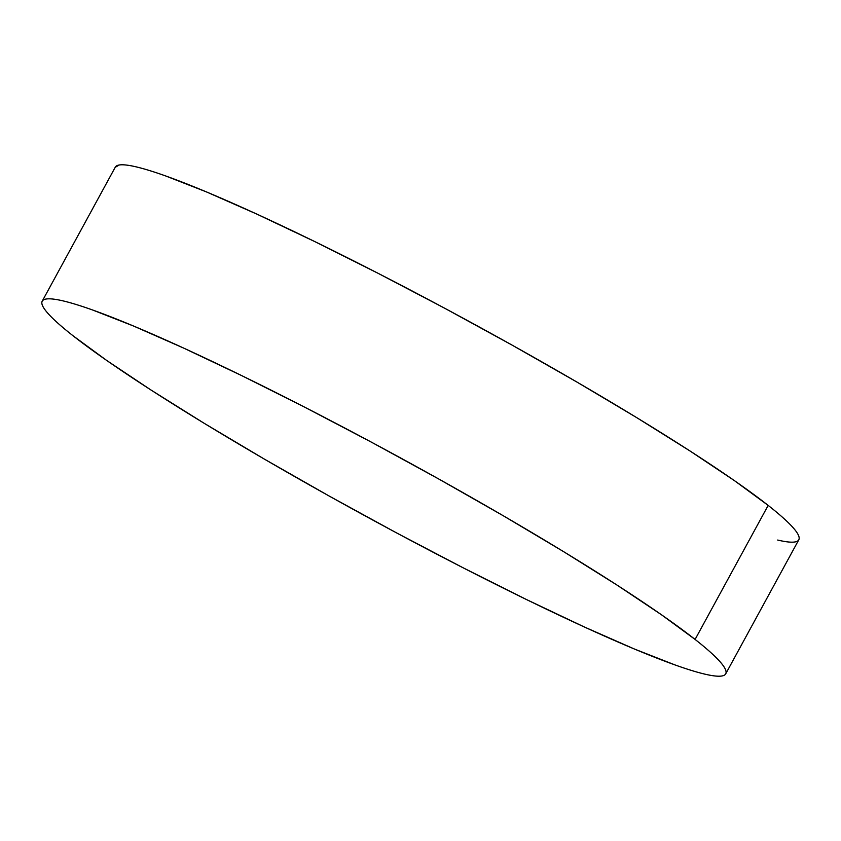 <?xml version="1.0" encoding="UTF-8"?>
<svg xmlns="http://www.w3.org/2000/svg" width="841" height="841" viewBox="0 0 841 841"><rect width="100%" height="100%" fill="white"/><g stroke="black" fill="none" stroke-linecap="round" stroke-linejoin="round"><path stroke-width="1.26" d="M777.673 540.048C785.515 541.898 791.223 542.55 794.798 541.982C798.382 541.404 799.77 539.638 798.95 536.663C798.13 533.688 795.134 529.578 789.962 524.311C784.779 519.055 777.515 512.747 768.169 505.399L695.097 639.433A389.246 33.924 28.6 0 1 725.709 673.851A389.246 33.924 28.6 0 1 448.831 560.432A389.246 33.924 28.6 0 1 72.831 335.601C63.485 328.253 56.221 321.945 51.038 316.689C45.866 311.422 42.87 307.312 42.05 304.337C41.23 301.362 42.618 299.596 46.202 299.018C49.777 298.45 55.485 299.102 63.327 300.952C71.159 302.813 80.978 305.84 92.773 310.056L133.414 325.972L183.685 348.1L241.651 375.591L305.083 407.38L371.543 442.24L438.487 478.855L503.339 515.796L563.596 551.643L616.947 585.031L661.352 614.676L695.097 639.433L768.169 505.399A389.246 33.924 -151.4 0 0 392.169 280.568A389.246 33.924 -151.4 0 0 115.291 167.149L42.208 301.194A389.246 33.924 28.6 0 1 319.096 414.602A389.246 33.924 28.6 0 1 695.097 639.433C704.443 646.782 711.696 653.089 716.879 658.345C722.062 663.612 725.058 667.722 725.867 670.697C726.687 673.673 725.299 675.439 721.725 676.017C718.14 676.585 712.432 675.933 704.6 674.083C696.758 672.222 686.939 669.194 675.144 664.979L634.503 649.063L584.243 626.934L526.277 599.444L462.844 567.654L396.374 532.795L329.43 496.179L264.589 459.239L204.331 423.391L150.97 390.003L106.565 360.358L72.831 335.601A389.246 33.924 28.6 0 1 42.208 301.194M725.709 673.851L798.792 539.806A389.246 33.924 -151.4 0 0 768.169 505.399L734.435 480.642L690.03 450.997L636.669 417.609L576.411 381.761L511.57 344.821L444.626 308.205L378.156 273.346L314.723 241.556L256.757 214.066L206.497 191.937L165.856 176.021C154.061 171.806 144.242 168.778 136.4 166.917C128.568 165.067 122.86 164.416 119.275 164.983L115.217 167.296"/></g></svg>
